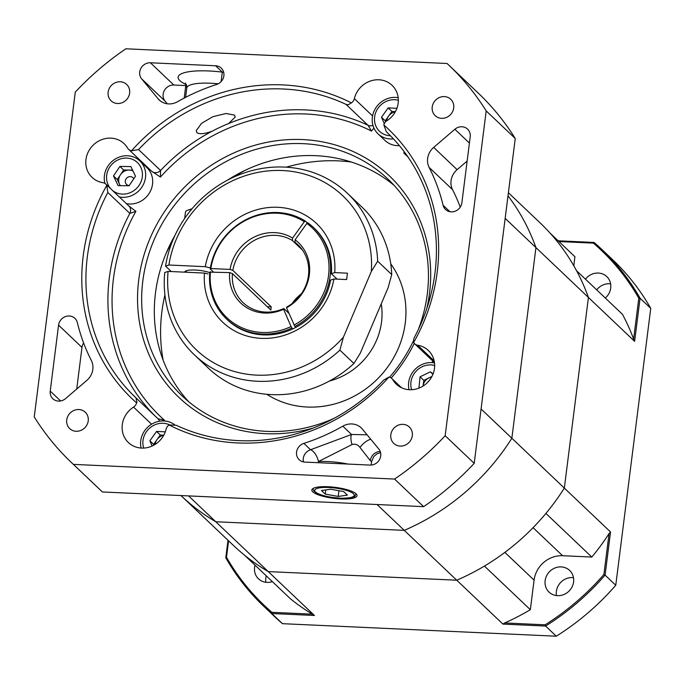 <?xml version="1.0" encoding="UTF-8"?>
<svg xmlns="http://www.w3.org/2000/svg" width="685" height="685" viewBox="0 0 685 685"><rect width="100%" height="100%" fill="white"/><g stroke="black" fill="none" stroke-linecap="round" stroke-linejoin="round"><path stroke-width="1.03" d="M605.3 298.026A14.95 13.768 -46.5 0 0 606.782 276.603A14.95 13.768 -46.5 0 0 585.452 279.172M596.695 289.858A14.95 13.768 133.5 0 1 610.609 283.821M557.547 595.676A14.95 13.768 -46.5 0 0 572.189 586.66A14.95 13.768 -46.5 0 0 569.655 570.451A14.95 13.768 -46.5 0 0 549.379 571.804A14.95 13.768 -46.5 0 0 549.07 592.131A14.95 13.768 -46.5 0 0 557.547 595.676M556.477 595.582A14.95 13.768 133.5 0 1 573.491 577.678M255.025 565.159A14.95 13.768 -46.5 0 0 258.51 578.842A14.95 13.768 -46.5 0 0 266.987 582.387A14.95 13.768 -46.5 0 0 272.356 581.616M265.917 582.301A14.95 13.768 133.5 0 1 266.268 575.837M228.567 540.799L226.487 557.239A244.793 225.502 -46.5 0 0 271.936 612.322L312.403 614.171A222.539 205.003 -46.5 0 1 290.354 598.716L244.442 555.098A222.539 205.003 -46.5 0 0 268.255 571.598L314.449 615.481L271.791 613.529L282.468 623.675L556.28 636.202L545.602 626.047L502.936 624.103L456.741 580.212L268.255 571.598A222.539 205.003 133.5 0 1 233.457 545.448L180.986 495.597A222.539 205.003 -46.5 0 0 215.775 521.747L404.27 530.361L377.067 504.528M534.077 580.135A26.569 24.48 -46.5 0 1 562.59 555.715L591.814 557.051L545.902 513.433A222.539 205.003 -46.5 0 0 564.337 488.088A222.539 205.003 133.5 0 1 456.741 580.212A222.539 205.003 -46.5 0 0 484.423 566.075L530.344 609.693L534.077 580.135L504.862 552.384M508.398 192.742L539.994 222.762A222.539 205.003 133.5 0 1 588.424 297.461L564.337 488.088L610.532 531.971L605.086 575.117L615.764 585.264L650.75 308.353L640.064 298.198L634.618 341.344L588.424 297.461A222.539 205.003 -46.5 0 0 576.564 270.729L622.477 314.346A222.539 205.003 -46.5 0 1 633.625 339.126L638.797 298.198A244.793 225.502 -46.5 0 0 593.356 243.124L558.96 241.548M558.172 240.803L594.058 242.447A245.787 226.418 133.5 0 1 602.209 249.785A245.787 226.418 133.5 0 1 640.064 298.198L638.797 298.198M271.936 612.322L271.791 613.529A245.787 226.418 133.5 0 1 263.639 606.191A245.787 226.418 133.5 0 1 225.785 557.778L227.994 540.26M550.201 233.234L574.929 256.721L573.79 265.746M556.28 636.202A245.787 226.418 -46.5 0 0 615.764 585.264M603.896 574.501L605.086 575.117A245.787 226.418 133.5 0 1 545.602 626.047L545.132 624.814A244.793 225.502 -46.5 0 0 603.896 574.501L609.068 533.572A207.375 179.675 71.5 0 0 610.532 531.971M650.75 308.353A245.787 226.418 -46.5 0 0 612.887 259.932L602.209 249.785M263.639 606.191L274.325 616.337A245.787 226.418 -46.5 0 0 282.468 623.675M502.936 624.103A207.375 170.676 -149.8 0 0 504.665 622.956A222.539 205.003 -46.5 0 0 530.344 609.693M504.665 622.956L545.132 624.814M591.814 557.051A222.539 205.003 -46.5 0 0 609.068 533.572M634.618 341.344A207.375 179.675 71.5 0 0 633.625 339.126M312.403 614.171A207.375 170.676 -149.8 0 0 314.449 615.481M593.356 243.124L594.058 242.447M225.785 557.778L226.487 557.239M307.214 407.027A91.345 84.144 133.5 0 1 266.782 394.286A91.345 84.144 -46.5 0 0 274.771 398.807A91.345 84.144 -46.5 0 0 382.65 373.393A91.345 84.144 -46.5 0 0 390.741 263.793A91.345 84.144 133.5 0 1 393.036 358.82A91.345 84.144 133.5 0 1 307.214 407.027M188.572 495.906L268.255 571.598L456.741 580.212L404.27 530.361A222.539 205.003 -46.5 0 0 511.866 438.237L535.944 247.61L505.162 218.369M481.075 408.996L564.337 488.088L588.424 297.461L535.944 247.61A222.539 205.003 -46.5 0 0 508.005 195.816A222.539 205.003 133.5 0 1 535.944 247.61L511.866 438.237A222.539 205.003 133.5 0 1 404.27 530.361L215.775 521.747A222.539 205.003 133.5 0 1 180.986 495.597L180.943 495.563M294.944 242.259A39.858 36.716 133.5 0 1 297.984 244.828A39.858 36.716 133.5 0 1 286.758 307.043L286.527 307.796A41.776 38.48 -46.5 0 0 295.115 239.81L294.944 242.259L300.698 247.73M294.011 325.058A61.941 57.06 -46.5 0 0 306.846 223.43L307.993 222.933A63.106 58.131 133.5 0 1 313.524 227.523A63.106 58.131 133.5 0 1 294.91 326.497L286.527 307.796M295.115 239.81L306.846 223.43M294.91 326.497L295.843 327.387M283.821 308.515A39.858 36.716 133.5 0 1 243.081 302.616A39.858 36.716 133.5 0 1 232.429 273.589L229.672 272.613A41.776 38.48 -46.5 0 0 283.59 309.269L283.821 308.515L288.959 313.405M210.466 271.74A61.941 57.06 -46.5 0 0 291.065 326.531L291.964 327.969A63.106 58.131 133.5 0 1 226.598 319.03A63.106 58.131 133.5 0 1 209.824 272.133L229.672 272.613M283.59 309.269L291.065 326.531M232.84 270.395A39.858 36.716 133.5 0 1 275.379 235.366A39.858 36.716 133.5 0 1 292.409 240.538L292.581 238.089A41.776 38.48 -46.5 0 0 230.074 269.419L232.84 270.395L271.251 306.889A39.858 36.716 -46.5 0 0 270.849 310.082L232.429 273.589M304.311 221.709A61.941 57.06 -46.5 0 0 210.869 268.537L210.226 268.931A63.106 58.131 133.5 0 1 305.459 221.204L304.311 221.709L292.581 238.089M230.074 269.419L210.869 268.537M302.556 250.171L292.409 240.538M305.459 221.204L307.496 223.147M301.409 293.771A39.858 36.716 -46.5 0 0 292.135 303.524M287.974 311.118A39.858 36.716 -46.5 0 0 287.572 312.086M213.318 271.868L210.226 268.931M271.251 306.889L267.296 306.709M292.906 328.86L291.964 327.969M184.582 272.159A14.95 3.631 7.2 0 1 193.864 269.984A14.95 3.631 7.2 0 1 209.773 272.647M171.267 271.551L165.565 266.131A111.27 102.502 133.5 0 1 238.782 174.958A111.27 102.502 133.5 0 1 347.637 193.495A111.27 102.502 133.5 0 1 377.666 261.199L371.321 271.483A106.286 97.912 -46.5 0 0 281.15 170.488A106.286 97.912 -46.5 0 0 168.904 265.009L205.277 266.679A68.089 62.72 133.5 0 1 277.87 207.298A68.089 62.72 133.5 0 1 334.717 272.596L347.441 273.178L346.636 279.566L333.912 278.992A68.089 62.72 133.5 0 1 261.319 338.364A68.089 62.72 133.5 0 1 204.472 273.067L168.09 271.406A106.286 97.912 -46.5 0 0 227.214 369.138A106.286 97.912 -46.5 0 0 343.408 337.183L371.321 271.483M353.931 363.487L339.88 350.138A111.27 102.502 133.5 0 1 194.369 354.839L208.42 368.196A111.27 102.502 -46.5 0 0 353.931 363.487L360.276 353.203L388.19 287.503L391.726 274.548L377.666 261.199M391.726 274.548A111.27 102.502 -46.5 0 0 361.689 206.844L347.637 193.495M168.904 265.009L165.565 266.131M210.381 267.963L205.277 266.679M194.369 354.839A111.27 102.502 133.5 0 1 164.751 272.527L168.09 271.406M337.08 279.129L331.377 273.709A63.106 58.131 -46.5 0 0 314.466 228.413L313.524 227.523M307.788 223.019A63.106 58.131 -46.5 0 0 306.392 222.094M226.598 319.03L227.531 319.921A63.106 58.131 -46.5 0 0 288.608 330.692A63.106 58.131 -46.5 0 0 330.572 280.105L333.912 278.992M334.717 272.596L331.377 273.709M204.472 273.067L208.035 273.966M343.408 337.183L339.88 350.138M329.536 380.988A66.428 61.196 -46.5 0 0 381.245 303.849M184.676 218.404L185.464 212.187A21.586 5.24 7.2 0 1 187.861 210.201L190.601 209.233A18.709 4.547 7.2 0 1 191.963 208.839M187.861 210.201A21.586 5.24 7.2 0 1 191.509 209.387M188.649 401.675A149.467 137.685 133.5 0 1 155.469 293.034A149.467 137.685 133.5 0 1 174.932 235.477M227.429 180.215A149.467 137.685 133.5 0 1 394.115 185.378M418.347 329.494A149.467 137.685 -46.5 0 0 388.001 179.153A149.467 137.685 -46.5 0 0 239.75 155.075A149.467 137.685 -46.5 0 0 142.814 281.013A149.467 137.685 -46.5 0 0 182.116 395.887A149.467 137.685 -46.5 0 0 333.818 418.475M389.551 377.221A149.467 137.685 -46.5 0 0 413.372 341.036M313.328 427.997A152.789 140.75 133.5 0 1 138.721 279.985A152.789 140.75 133.5 0 1 310.245 140.125A152.789 140.75 133.5 0 1 426.798 308.55M414.279 343.416A152.789 140.75 133.5 0 1 391.203 378.009M151.573 424.212L133.549 407.095A6.644 6.122 -46.5 0 0 136.615 402.891L136.974 402.258L135.938 397.831L157.961 418.749L164.503 420.265L163.955 420.95M373.924 128.052L371.518 131.1L368.042 125.295L346.019 104.377L348.16 104.805L351.371 102.904A6.644 6.122 -46.5 0 0 354.359 98.649L372.563 115.936M354.359 98.649A23.247 21.415 -46.5 0 1 370.183 81.095A23.247 21.415 -46.5 0 1 392.051 85.3A23.247 21.415 -46.5 0 1 386.897 120.765A6.644 6.122 -46.5 0 0 383.84 124.97L386.383 131.811A182.681 168.287 -46.5 0 1 386.982 132.376A182.681 168.287 -46.5 0 1 414.511 337.157L413.62 339.366L413.637 342.551A6.644 6.122 -46.5 0 0 414.571 343.716A6.644 6.122 -46.5 0 0 417.636 345.214L434.179 360.926M136.615 402.891A186.003 171.344 133.5 0 1 106.809 185.31A6.644 6.122 -46.5 0 0 105.875 184.145A6.644 6.122 -46.5 0 0 102.81 182.647A23.247 21.415 -46.5 0 1 92.081 177.381A23.247 21.415 -46.5 0 1 92.569 145.768A23.247 21.415 -46.5 0 1 124.105 143.662A23.247 21.415 -46.5 0 1 127.581 148.046A6.644 6.122 -46.5 0 0 128.566 149.304A6.644 6.122 -46.5 0 0 131.52 150.786A186.003 171.344 133.5 0 1 351.371 102.904M128.515 205.688L135.895 211.331L129.833 213.403L107.819 192.485L106.809 185.31M107.819 192.485A182.681 168.287 -46.5 0 0 135.339 397.266A182.681 168.287 -46.5 0 0 135.938 397.831M346.019 104.377A182.681 168.287 -46.5 0 0 138.541 149.57L160.564 170.488A182.681 168.287 133.5 0 1 212.307 131.135C204.875 133.866 199.746 134.406 196.92 132.744L196.252 130.604L201.578 123.317L212.941 116.664L226.024 113.504L234.518 115.106L235.22 116.981L228.773 123.463A182.681 168.287 133.5 0 1 368.042 125.295A6.644 6.122 133.5 0 0 370.32 125.852A6.644 6.122 133.5 0 0 372.957 125.415M328.004 486.727A22.776 5.531 -172.8 0 0 311.838 489.921A22.776 5.531 -172.8 0 0 333.741 498.32A22.776 5.531 -172.8 0 0 357.031 495.632A22.776 5.531 -172.8 0 0 328.004 486.727M186.457 84.7A43.181 10.48 7.2 0 1 183.006 73.115A43.181 10.48 7.2 0 1 222.317 72.139L221.109 81.618M318.225 462.709A9.967 5.763 87 0 0 318.414 461.553A33.214 8.066 7.2 0 1 348.117 464.079M371.15 465.064L371.604 461.51L373.804 456.535L377.041 453.761L380.577 452.657M371.604 461.51L370.294 460.603L359.967 447.459C357.895 444.591 355.258 443.615 352.047 444.548L318.414 461.553A9.967 4.607 -114.3 0 0 310.545 449.754L351.533 434.478L367.083 434.804M433.682 147.403A16.611 15.301 -46.5 0 0 429.118 167.397A195.97 180.523 133.5 0 1 443.101 205.26A9.967 9.179 -46.5 0 0 445.541 209.499A9.967 9.179 -46.5 0 0 455.422 211.108A9.967 9.179 -46.5 0 0 461.887 202.709L470.21 136.777A9.967 9.179 -46.5 0 0 467.59 129.123A9.967 9.179 -46.5 0 0 454.883 129.26L433.682 147.403L457.109 169.657A16.611 15.301 -46.5 0 0 452.545 189.651A195.97 180.523 133.5 0 1 460.243 207.11M303.832 443.383A9.967 9.179 -46.5 0 0 296.87 450.584A9.967 9.179 -46.5 0 0 299.191 459.729A9.967 9.179 -46.5 0 0 304.842 462.092L370.037 465.081A9.967 9.179 -46.5 0 0 379.541 459.558A9.967 9.179 -46.5 0 0 378.805 449.009L362.416 429.144A16.611 15.301 -46.5 0 0 361.252 427.894A16.611 15.301 -46.5 0 0 342.808 426.181A195.97 180.523 133.5 0 1 303.832 443.383L310.545 449.754A9.967 9.179 133.5 0 0 303.481 461.93M77.345 322.601A9.967 9.179 -46.5 0 0 74.905 318.362A9.967 9.179 -46.5 0 0 65.024 316.753A9.967 9.179 -46.5 0 0 58.568 325.152L50.236 391.084A9.967 9.179 -46.5 0 0 52.856 398.738A9.967 9.179 -46.5 0 0 65.563 398.601L86.764 380.458A16.611 15.301 -46.5 0 0 91.328 360.464A195.97 180.523 133.5 0 1 77.345 322.601M83.63 343.005A9.967 9.179 -46.5 0 0 81.986 347.406L76.729 389.046M142.763 162.79A23.247 21.415 -46.5 0 0 141.093 162.088M120.26 81.772A11.294 10.403 -46.5 0 0 109.198 88.588A11.294 10.403 -46.5 0 0 111.107 100.832A11.294 10.403 -46.5 0 0 126.425 99.804A11.294 10.403 -46.5 0 0 126.665 84.452A11.294 10.403 -46.5 0 0 120.26 81.772M78.852 409.536A11.294 10.403 -46.5 0 0 67.789 416.343A11.294 10.403 -46.5 0 0 69.699 428.587A11.294 10.403 -46.5 0 0 85.017 427.568A11.294 10.403 -46.5 0 0 85.257 412.216A11.294 10.403 -46.5 0 0 78.852 409.536M402.934 424.349A11.294 10.403 -46.5 0 0 391.871 431.165A11.294 10.403 -46.5 0 0 393.789 443.409A11.294 10.403 -46.5 0 0 409.108 442.382A11.294 10.403 -46.5 0 0 409.339 427.029A11.294 10.403 -46.5 0 0 402.934 424.349M444.342 96.594A11.294 10.403 -46.5 0 0 433.28 103.401A11.294 10.403 -46.5 0 0 435.189 115.645A11.294 10.403 -46.5 0 0 450.507 114.626A11.294 10.403 -46.5 0 0 450.747 99.274A11.294 10.403 -46.5 0 0 444.342 96.594M160.564 170.488L160.418 177.081L151.531 171.113A6.644 6.122 133.5 0 0 160.564 170.488M212.307 131.135A182.681 168.287 133.5 0 1 228.773 123.463M169.075 424.957L176.302 425.265A182.681 168.287 -46.5 0 0 383.78 380.072L388.926 377.075A186.003 171.344 133.5 0 1 169.075 424.957A6.644 6.122 -46.5 0 0 166.087 429.212A23.247 21.415 -46.5 0 1 150.263 446.766A23.247 21.415 -46.5 0 1 128.403 442.561A23.247 21.415 -46.5 0 1 133.549 407.095M405.469 153.431L403.73 152.995L404.458 152.061M433.639 362.75L432.346 361.928L433.1 361.312M73.381 464.379L102.433 491.967L423.613 506.652L394.569 479.063A274.026 252.422 -46.5 0 0 445.164 435.737L474.208 463.334L515.248 138.507L486.196 110.91A274.026 252.422 -46.5 0 0 448.949 65.263A274.026 252.422 -46.5 0 0 447.065 63.491L125.886 48.798A274.026 252.422 -46.5 0 0 75.281 92.124L34.25 416.951A274.026 252.422 -46.5 0 0 71.497 462.598A274.026 252.422 -46.5 0 0 73.381 464.379L394.569 479.063M445.164 435.737L486.196 110.91M515.248 138.507A274.026 252.422 -46.5 0 0 478.002 92.852L448.949 65.263M423.613 506.652A274.026 252.422 -46.5 0 0 474.208 463.334M71.497 462.598L100.541 490.195A274.026 252.422 -46.5 0 0 102.433 491.967M400.896 387.436L392.873 379.815A23.247 21.415 -46.5 0 0 396.341 384.199A23.247 21.415 -46.5 0 0 427.877 382.093A23.247 21.415 -46.5 0 0 428.365 350.489A23.247 21.415 -46.5 0 0 417.636 345.214M392.873 379.815A6.644 6.122 -46.5 0 0 391.88 378.557A6.644 6.122 -46.5 0 0 388.926 377.075M383.84 124.97A186.003 171.344 133.5 0 1 413.637 342.551M150.417 62.78A9.967 9.179 -46.5 0 0 140.904 68.303A9.967 9.179 -46.5 0 0 141.641 78.852L158.038 98.717A16.611 15.301 -46.5 0 0 159.203 99.967A16.611 15.301 -46.5 0 0 177.638 101.68A195.97 180.523 133.5 0 1 216.614 84.478A9.967 9.179 -46.5 0 0 223.575 77.277A9.967 9.179 -46.5 0 0 221.255 68.132A9.967 9.179 -46.5 0 0 215.604 65.769L150.417 62.78L173.836 85.034A9.967 9.179 -46.5 0 0 164.331 90.557A9.967 9.179 -46.5 0 0 165.068 101.106L167.286 103.795M467.144 161.069L457.109 169.657M184.196 98.083L185.781 85.582L173.836 85.034M185.781 85.582A9.967 2.423 -172.8 0 0 186.705 85.616M359.967 447.459A9.967 3.733 138.4 0 1 370.748 439.248M352.047 444.548A9.967 4.067 73.3 0 1 351.533 434.478L342.808 426.181M386.357 131.794L387.573 132.941L386.357 131.794M131.52 150.786L138.541 149.57M321.47 490.528L325.264 494.125L338.219 496.428L347.389 495.135L343.596 491.539L330.641 489.236L321.47 490.528M325.795 489.921L325.264 494.125M338.938 490.708L338.219 496.428M133.755 178.811A4.649 4.281 -46.5 0 0 126.108 178.794A4.649 4.281 -46.5 0 0 129.225 185.558M132.976 170.959A9.967 9.179 -46.5 0 0 129.148 170.06A9.967 9.179 -46.5 0 0 120.449 174.752A9.967 9.179 -46.5 0 0 119.55 184.351A9.967 9.179 -46.5 0 0 120.312 185.652M112.597 190.533A18.709 17.236 -46.5 0 0 138.353 186.38A18.709 17.236 -46.5 0 0 135.407 160.932A18.709 17.236 -46.5 0 0 109.865 166.883A18.709 17.236 -46.5 0 0 110.687 188.718M119.37 196.963A21.586 19.891 -46.5 0 0 141.846 187.168A21.586 19.891 -46.5 0 0 139.834 160.889A21.586 19.891 -46.5 0 0 108.084 165.916A21.586 19.891 -46.5 0 0 104.916 183.417M126.391 203.642A21.586 19.891 -46.5 0 0 148.868 193.846A21.586 19.891 -46.5 0 0 146.864 167.568L139.834 160.889M132.573 170.103L123.651 169.991L117.255 179.521L120.166 185.652M130.895 166.566L119.901 166.429L113.504 175.959L118.094 185.626L129.088 185.763L135.484 176.233L130.895 166.566M117.255 179.521L113.504 175.959M123.651 169.991L119.901 166.429M163.672 435.386A9.967 9.179 -46.5 0 0 156.951 439.667A9.967 9.179 -46.5 0 0 155.075 444.437M169.503 424.846A18.709 17.236 -46.5 0 0 149.45 428.296A18.709 17.236 -46.5 0 0 143.687 448.076M174.512 424.683A21.586 19.891 -46.5 0 0 163.903 420.95A21.586 19.891 -46.5 0 0 141.101 448.05M163.792 435.163L160.299 435.001L153.611 444.342L153.945 445.104M165.29 431.841L156.548 431.439L149.861 440.78L152.13 446.012M153.611 444.342L149.861 440.78M160.299 435.001L156.548 431.439M431.61 377.024A9.967 9.179 -46.5 0 0 428.947 377.889A9.967 9.179 -46.5 0 0 423.039 385.895A9.967 9.179 -46.5 0 0 423.013 386.075L423.818 380.363L420.068 376.81L418.895 388.147M434.658 365.465A18.709 17.236 -46.5 0 0 416.249 371.047A18.709 17.236 -46.5 0 0 411.625 389.714M434.504 362.887A21.586 19.891 -46.5 0 0 408.714 382.102A21.586 19.891 -46.5 0 0 409.039 389.688M431.918 376.45L423.818 380.363M433.108 373.822L430.317 371.852L420.068 376.81M432.911 374.318L430.317 371.852M395.288 111.843A9.967 9.179 -46.5 0 0 388.575 116.125A9.967 9.179 -46.5 0 0 386.691 120.902M398.336 100.284A18.709 17.236 -46.5 0 0 374.96 115.054A18.709 17.236 -46.5 0 0 390.159 135.75A18.709 17.236 -46.5 0 0 390.433 135.758M398.182 97.707A21.586 19.891 -46.5 0 0 395.528 97.407A21.586 19.891 -46.5 0 0 374.378 110.431A21.586 19.891 -46.5 0 0 378.034 133.84A21.586 19.891 -46.5 0 0 390.279 138.961A21.586 19.891 -46.5 0 0 393.421 138.867M378.034 133.84L385.056 140.511A21.586 19.891 -46.5 0 0 399.389 145.631M395.416 111.621L391.914 111.458L385.227 120.8L385.655 121.776M396.915 108.299L388.172 107.896L381.485 117.238L384.294 123.72M385.227 120.8L381.485 117.238M391.914 111.458L388.172 107.896M562.59 555.715L533.067 527.673M165.984 253.647A174.375 160.632 133.5 0 1 172.183 241.865M233.671 177.141A174.375 160.632 133.5 0 1 245.119 170.342M351.371 162.045A164.417 151.453 -46.5 0 0 286.287 167.174M164.931 294.927A164.417 151.453 -46.5 0 0 163.141 360.19M157.362 418.184L157.961 418.749A6.644 6.122 133.5 0 1 157.978 418.775A6.644 6.122 133.5 0 1 159.502 421.215M218.19 83.827A33.214 8.066 -172.8 0 0 186.782 87.963L185.507 83.013M380.218 451.441A9.967 9.179 -46.5 0 0 370.294 460.603M452.545 189.651L429.118 167.397M81.986 347.406L58.568 325.152M371.518 131.1A179.359 165.222 -46.5 0 0 160.418 177.081M156.762 417.61A182.681 168.287 133.5 0 1 129.833 213.403A6.644 6.122 133.5 0 0 128.831 205.954L105.875 184.145M135.895 211.331A179.359 165.222 -46.5 0 0 164.503 420.265M432.346 361.928A179.359 165.222 -46.5 0 0 432.826 361.055M407.849 156.788A179.359 165.222 -46.5 0 0 403.73 152.995M60.64 400.965L50.236 391.084M469.422 143.062L454.883 129.26M449.899 211.716L443.101 205.26M165.068 101.106L141.641 78.852M223.678 72.302A9.967 9.179 133.5 0 0 222.317 72.139L215.604 65.769M160.504 101.063L158.038 98.717M356.054 493.936L356.072 493.791A21.586 5.24 7.2 0 1 356.054 493.936C353.914 495.649 359.128 497.533 341.721 498.286C329.357 497.421 321.017 495.692 316.693 493.089C313.867 491.342 312.702 489.818 313.208 488.525A21.586 5.24 7.2 0 1 313.242 488.371M328.809 487.489A19.925 4.838 -172.8 0 0 320.82 494.75A19.925 4.838 -172.8 0 0 353.666 496.257A19.925 4.838 -172.8 0 0 328.809 487.489M186.243 272.236L186.44 270.721M135.964 397.848L157.978 418.775M434.47 362.613L414.571 343.716M185.601 97.356L186.782 87.963M391.88 378.557L401.581 387.778M128.566 149.304L151.531 171.113"/></g></svg>
